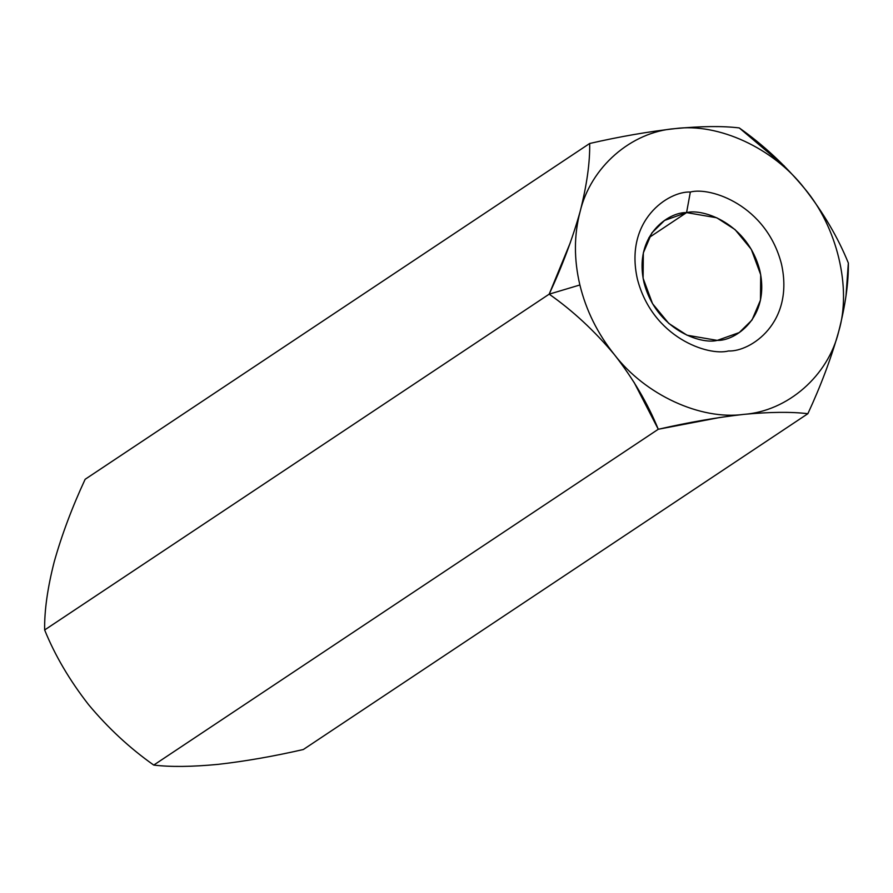 <?xml version="1.0" encoding="UTF-8"?>
<svg xmlns="http://www.w3.org/2000/svg" width="893" height="893" viewBox="0 0 893 893"><rect width="100%" height="100%" fill="white"/><g stroke="black" fill="none" stroke-linecap="round" stroke-linejoin="round"><path stroke-width="1.34" d="M720.082 417.433L658.275 429.265C688.403 422.378 716.889 417.422 743.724 414.385C787.671 411.26 828.235 375.786 838.761 331.27C828.235 375.786 787.671 411.26 743.724 414.385C769.755 411.93 791.131 411.695 807.864 413.705C820.823 385.809 831.126 358.339 838.761 331.27C851.833 287.948 837.199 226.956 804.459 188.39C773.584 148.182 718.385 122.665 675.119 128.614C701.15 126.147 722.526 125.913 739.259 127.922C722.526 125.913 701.15 126.147 675.119 128.614C631.172 131.74 590.608 167.214 580.082 211.73C586.824 185.253 590.027 162.504 589.67 143.483L85.136 479.295L589.67 143.483C590.027 162.504 586.824 185.253 580.082 211.73C572.558 238.453 562.266 265.935 549.184 294.154L579.881 284.979C573.875 259.472 573.942 235.06 580.082 211.73C590.608 167.214 631.172 131.74 675.119 128.614C718.385 122.665 773.584 148.182 804.459 188.39C823.391 212.679 838.025 237.56 848.35 263.033C838.025 237.56 823.391 212.679 804.459 188.39C837.199 226.956 851.833 287.948 838.761 331.27C831.126 358.339 820.823 385.809 807.864 413.705C791.131 411.695 769.755 411.93 743.724 414.385C700.458 420.335 645.248 394.818 614.384 354.621C597.618 333.669 586.109 310.451 579.881 284.979L549.184 294.154C572.826 310.753 594.559 330.912 614.384 354.621C594.559 330.912 572.826 310.753 549.184 294.154L44.65 629.967C54.975 655.44 69.609 680.321 88.541 704.61C108.109 728.074 129.842 748.222 153.741 765.078C170.53 767.087 191.906 766.853 217.881 764.386C244.782 761.349 273.258 756.393 303.33 749.517L807.864 413.705L303.33 749.517C273.258 756.393 244.782 761.349 217.881 764.386C191.906 766.853 170.53 767.087 153.741 765.078L658.275 429.265L153.741 765.078C129.842 748.222 108.109 728.074 88.541 704.61C69.609 680.321 54.975 655.44 44.65 629.967L549.184 294.154L570.359 242.55M804.459 188.39C784.891 164.926 763.158 144.778 739.259 127.922L784.311 166.02M838.761 331.27C845.459 305.082 848.663 282.333 848.35 263.033L845.972 296.186M580.082 211.73C573.942 235.06 573.875 259.472 579.881 284.979C586.109 310.451 597.618 333.669 614.384 354.621C645.248 394.818 700.458 420.335 743.724 414.385L737.953 415.033M614.384 354.621C633.137 378.621 647.771 403.502 658.275 429.265L634.075 382.338M85.136 479.295C72.177 507.191 61.874 534.661 54.239 561.73C47.541 587.918 44.337 610.667 44.65 629.967C44.337 610.667 47.541 587.918 54.239 561.73C61.874 534.661 72.177 507.191 85.136 479.295M675.119 128.614C648.273 131.639 619.798 136.596 589.67 143.483M690.345 192.028C710.649 186.637 766.361 205.29 781.464 264.004C794.603 322.931 750.343 351.976 728.498 350.971C708.194 356.363 652.47 337.721 637.368 278.996C624.229 220.069 668.5 191.024 690.345 192.028C668.5 191.024 624.229 220.069 637.368 278.996C652.47 337.721 708.194 356.363 728.498 350.971C750.343 351.976 794.603 322.931 781.464 264.004C766.361 205.29 710.649 186.637 690.345 192.028L686.572 212.612L664.582 220.426L651.823 232.961L643.328 252.886L643.105 278.27L652.537 303.687L668.801 323.433L687.041 335.21L717.246 340.389L739.225 332.576L751.995 320.04L760.479 300.115L760.713 274.731L751.281 249.314L735.017 229.568L716.778 217.792L686.572 212.612L648.887 237.694L686.572 212.612C702.891 208.281 747.687 223.272 759.82 270.479C770.391 317.841 734.805 341.193 717.246 340.389C700.916 344.72 656.132 329.729 643.987 282.523C633.427 235.16 669.013 211.808 686.572 212.612L690.345 192.028"/></g></svg>
